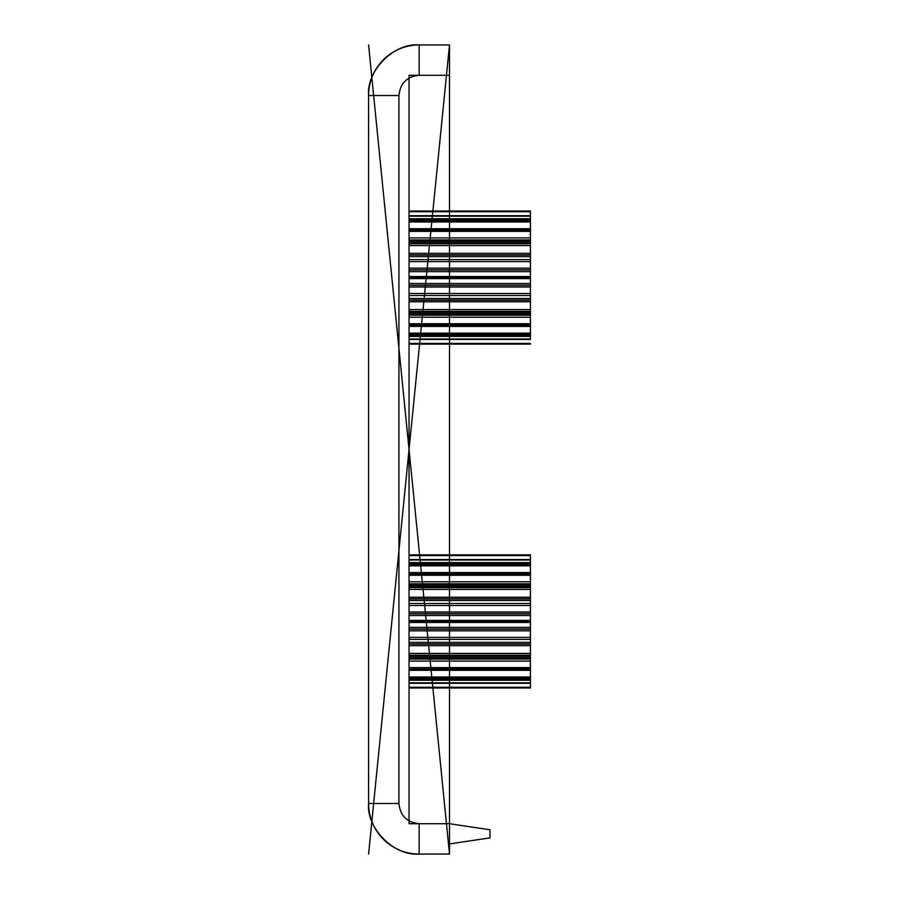 <?xml version="1.0" encoding="UTF-8"?>
<svg xmlns="http://www.w3.org/2000/svg" width="899" height="899" viewBox="0 0 899 899"><rect width="100%" height="100%" fill="white"/><g stroke="black" fill="none" stroke-linecap="round" stroke-linejoin="round"><path stroke-width="1.35" d="M489.955 829.777L489.955 837.868L489.955 829.777L449.5 823.709L449.5 854.05L449.5 823.709L489.955 829.777M530.41 333.147L530.41 211.018L530.41 335.237L530.41 333.147L409.045 333.147L409.045 344.115L409.045 211.018L409.045 333.147M530.41 300.086L409.045 300.086M530.41 229.852L409.045 229.852M530.41 286.995L409.045 286.995M530.41 687.982L530.41 554.885L530.41 581.754L409.045 581.754L409.045 555.604L409.045 687.982L409.045 554.885L409.045 687.982L409.045 678.655L530.41 678.655L530.41 687.982L409.045 687.982M530.41 613.669L409.045 613.669L409.045 627.356L530.41 627.356M530.41 653.427L409.045 653.427L409.045 656.158L530.41 656.158M530.41 677.014L409.045 677.014L409.045 679.105L530.41 679.105M530.41 680.273L409.045 680.273L409.045 670.283L530.41 670.283L530.41 678.655M530.41 669.148L409.045 669.148L409.045 659.068L530.41 659.068L530.41 669.182L409.045 669.148M530.41 682.847L409.045 682.847L530.41 683.319L409.045 683.319L409.045 661.113L530.41 661.113L409.045 661.113L409.045 559.549L530.41 559.549L409.045 559.549L409.045 581.754L530.41 581.754L530.41 661.113L530.41 555.604L530.41 657.697L409.045 657.697L409.045 645.673L530.41 645.673M530.41 586.71L409.045 586.71L409.045 589.441L530.41 589.441M368.59 95.519L398.931 95.519L368.59 95.519C366.331 70.504 394.144 42.691 419.159 44.95C394.144 42.691 366.331 70.504 368.59 95.519L368.59 803.481L398.931 803.481L368.59 803.481C366.331 828.496 394.144 856.309 419.159 854.05C394.144 856.309 366.331 828.496 368.59 803.481L368.59 95.519L368.59 803.481A50.569 50.569 0 0 0 419.159 854.05L419.159 823.709L449.5 823.709L449.5 75.291L419.159 75.291L419.159 44.95L449.5 44.95L449.5 75.291L449.5 44.95L419.159 44.95L419.159 75.291L449.5 75.291L449.5 843.936L449.5 75.291L409.045 75.291L409.045 823.709L449.5 823.709L419.159 823.709C406.955 822.428 400.212 815.685 398.931 803.481L398.931 95.519L398.931 803.481C400.212 815.685 406.955 822.428 419.159 823.709L419.159 854.05L449.5 854.05L419.159 854.05L449.5 854.05L449.5 44.95L419.159 44.95A50.569 50.569 0 0 0 368.59 95.519M530.41 277.566L530.41 237.887L409.045 237.887L409.045 317.246L409.045 215.681L530.41 215.681L409.045 215.681L409.045 317.246L409.045 237.887L530.41 237.887L530.41 317.246L530.41 277.566L409.045 277.566M530.41 335.237L409.045 335.237M530.41 343.396L409.045 343.396M530.41 339.451L409.045 339.451L409.045 317.246L530.41 317.246L530.41 339.451L409.045 339.451L409.045 317.246L530.41 317.246L530.41 339.451M530.41 229.93L409.045 229.93M530.41 285.331L409.045 285.331M530.41 564.212L409.045 564.212L409.045 554.885L530.41 554.885M530.41 585.17L409.045 585.17L409.045 597.194L530.41 597.194M530.41 630.862L409.045 630.862L409.045 639.369L530.41 639.369M530.41 312.29L409.045 312.29M530.41 221.109L409.045 221.109M530.41 255.046L409.045 255.046M530.41 669.07L409.045 669.07L409.045 679.105M530.41 269.801L409.045 269.801M530.41 333.945L409.045 333.945M530.41 221.188L409.045 221.188M530.41 242.842L409.045 242.842M530.41 325.314L409.045 325.314M530.41 677.812L409.045 677.812L409.045 682.847M530.41 585.305L409.045 585.305L409.045 574.933L530.41 574.933M530.41 573.798L409.045 573.798L409.045 563.763L409.045 565.853L530.41 565.853M530.41 621.434L409.045 621.434M449.5 843.936L489.955 837.868L449.5 843.936L449.5 75.291L409.045 75.291L409.045 823.709L449.5 823.709L449.5 75.291L449.5 843.936M530.41 211.018L409.045 211.018M530.41 221.986L409.045 221.986M530.41 295.501L409.045 295.501M530.41 562.594L409.045 562.594L409.045 572.584L530.41 572.584M530.41 583.799L409.045 583.799L409.045 573.719L530.41 573.719M530.41 575.259L409.045 575.259M530.41 218.727L409.045 218.727M530.41 256.631L409.045 256.631M530.41 667.609L409.045 667.609L530.41 667.935M530.41 669.182L530.41 670.283M530.41 655.236L409.045 655.236M530.41 615.512L409.045 615.512L409.045 622.456L530.41 622.456M530.41 565.055L409.045 565.055L409.045 555.604L409.045 560.021L530.41 560.021M530.41 285.163L409.045 285.163M530.41 243.764L409.045 243.764M530.41 216.153L409.045 216.153M530.41 245.573L409.045 245.573M530.41 326.416L409.045 326.416M530.41 334.023L409.045 334.023M530.41 687.263L409.045 687.263M530.41 555.604L409.045 555.604M530.41 268.138L409.045 268.138M530.41 313.83L409.045 313.83M530.41 612.005L409.045 612.005L409.045 603.499L530.41 603.499M530.41 657.562L409.045 657.562L409.045 667.609M530.41 600.498L409.045 600.498L409.045 605.488L530.41 605.488M530.41 293.512L409.045 293.512M530.41 259.631L409.045 259.631M530.41 241.303L409.045 241.303M530.41 220.345L409.045 220.345M530.41 261.62L409.045 261.62M530.41 573.686L409.045 573.719M530.41 643.954L409.045 643.954L409.045 653.427M530.41 298.502L409.045 298.502M530.41 344.115L409.045 344.115M530.41 269.97L409.045 269.97M530.41 620.411L409.045 620.411M530.41 677.891L409.045 677.891L409.045 680.273M530.41 324.067L409.045 324.067M530.41 271.644L409.045 271.644M530.41 564.977L409.045 564.977L409.045 562.594M530.41 313.695L409.045 313.695M530.41 309.559L409.045 309.559M530.41 231.065L409.045 231.065M530.41 231.391L409.045 231.391M530.41 276.544L409.045 276.544M530.41 237.887L530.41 215.681L530.41 237.887M530.41 301.806L409.045 301.806M530.41 629.03L409.045 629.03L409.045 642.369L530.41 642.369M530.41 644.1L409.045 644.1L409.045 639.369M409.045 823.709L409.045 75.291M530.41 219.895L409.045 219.895M530.41 300.232L409.045 300.232M530.41 598.768L409.045 598.768L409.045 603.499M530.41 637.38L409.045 637.38M419.159 75.291C406.955 76.572 400.212 83.315 398.931 95.519C400.212 83.315 406.955 76.572 419.159 75.291M530.41 239.932L409.045 239.932M530.41 228.717L409.045 228.717M530.41 338.979L409.045 338.979M530.41 241.438L409.045 241.438M530.41 336.406L409.045 336.406M530.41 334.788L409.045 334.788M530.41 657.697L530.41 659.068M530.41 563.763L409.045 563.763M530.41 325.202L409.045 325.202M530.41 229.818L409.045 229.818M530.41 211.737L409.045 211.737M530.41 278.589L409.045 278.589M530.41 311.369L409.045 311.369M530.41 325.281L409.045 325.281M530.41 587.631L409.045 587.631M530.41 613.837L409.045 613.837L409.045 605.488M530.41 323.741L409.045 323.741M530.41 283.488L409.045 283.488M530.41 254.9L409.045 254.9M530.41 253.327L409.045 253.327M530.41 315.201L409.045 315.201M530.41 629.199L409.045 629.199L409.045 622.456M530.41 598.914L409.045 598.914L409.045 589.441M368.59 854.05L449.5 44.95M368.59 44.95L449.5 854.05L449.5 449.5M409.045 560.021L409.045 554.885M409.045 657.562L409.045 656.158M409.045 669.07L409.045 667.935M409.045 677.812L409.045 677.014M409.045 677.891L409.045 678.655M409.045 669.182L409.045 670.283M409.045 657.697L409.045 659.068M409.045 644.1L409.045 645.673M409.045 629.199L409.045 630.862M409.045 613.837L409.045 615.512M409.045 598.914L409.045 600.498M409.045 585.305L409.045 586.71M409.045 573.798L409.045 574.933M409.045 565.055L409.045 565.853M409.045 643.954L409.045 642.369M409.045 629.03L409.045 627.356M409.045 613.669L409.045 612.005M409.045 585.17L409.045 583.799M409.045 598.768L409.045 597.194M409.045 573.686L409.045 572.584M409.045 564.977L409.045 564.212"/></g></svg>
